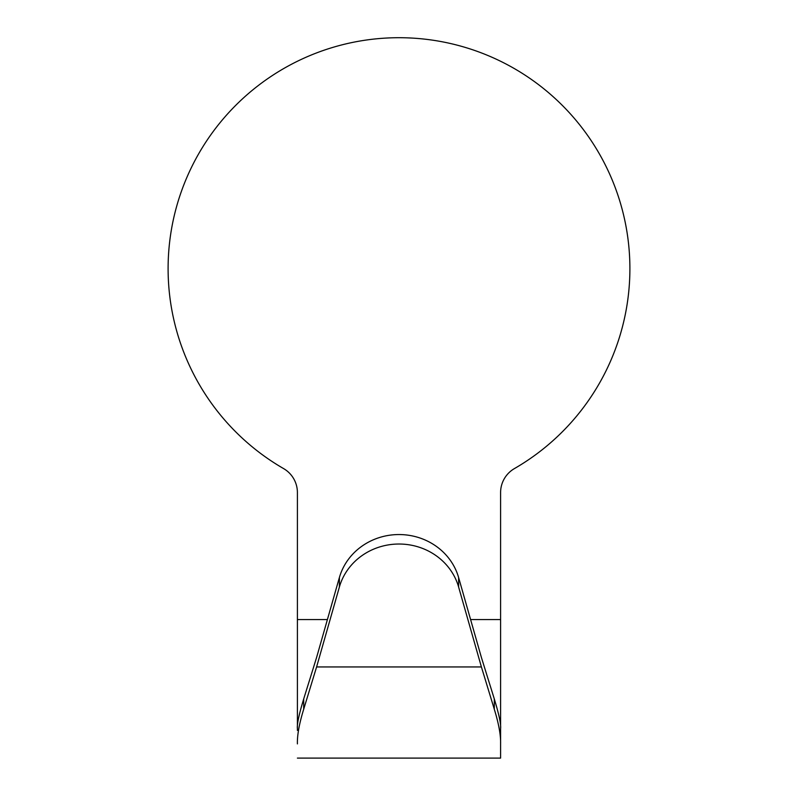 <?xml version="1.0" encoding="UTF-8"?>
<svg xmlns="http://www.w3.org/2000/svg" width="798" height="798" viewBox="0 0 798 798"><rect width="100%" height="100%" fill="white"/><g stroke="black" fill="none" stroke-linecap="round" stroke-linejoin="round"><path stroke-width="1.2" d="M327.409 619.567L297.405 619.567L297.405 730.389M297.405 619.567L297.405 492.556A27.711 27.711 0 0 0 283.549 468.566A230.891 230.891 0 0 1 222.123 120.189A230.891 230.891 0 0 1 575.877 120.189A230.891 230.891 0 0 1 514.451 468.566A27.711 27.711 0 0 0 500.595 492.556L500.595 758.1L297.405 758.1M500.595 743.896L500.595 728.694C501.134 724.454 499.039 714.539 494.301 698.938L481.403 657.472L458.611 577.523L458.611 586.999L481.403 666.948L494.301 709.223C498.75 723.666 500.845 735.217 500.595 743.896L500.595 758.1M297.405 743.896C297.155 735.217 299.25 723.666 303.699 709.223L316.597 666.948L481.403 666.948M458.611 586.999A61.715 57.985 180 0 0 399 544.027A61.715 57.985 180 0 0 339.389 586.999L316.597 666.948M297.405 728.694C296.866 724.454 298.961 714.539 303.699 698.938L316.597 657.472L339.389 577.523A61.715 57.985 180 0 1 399 534.55A61.715 57.985 180 0 1 458.611 577.523M303.699 698.938L303.699 709.223M339.389 586.999L339.389 577.523M494.301 698.938L494.301 709.223M500.595 619.567L470.591 619.567"/></g></svg>

